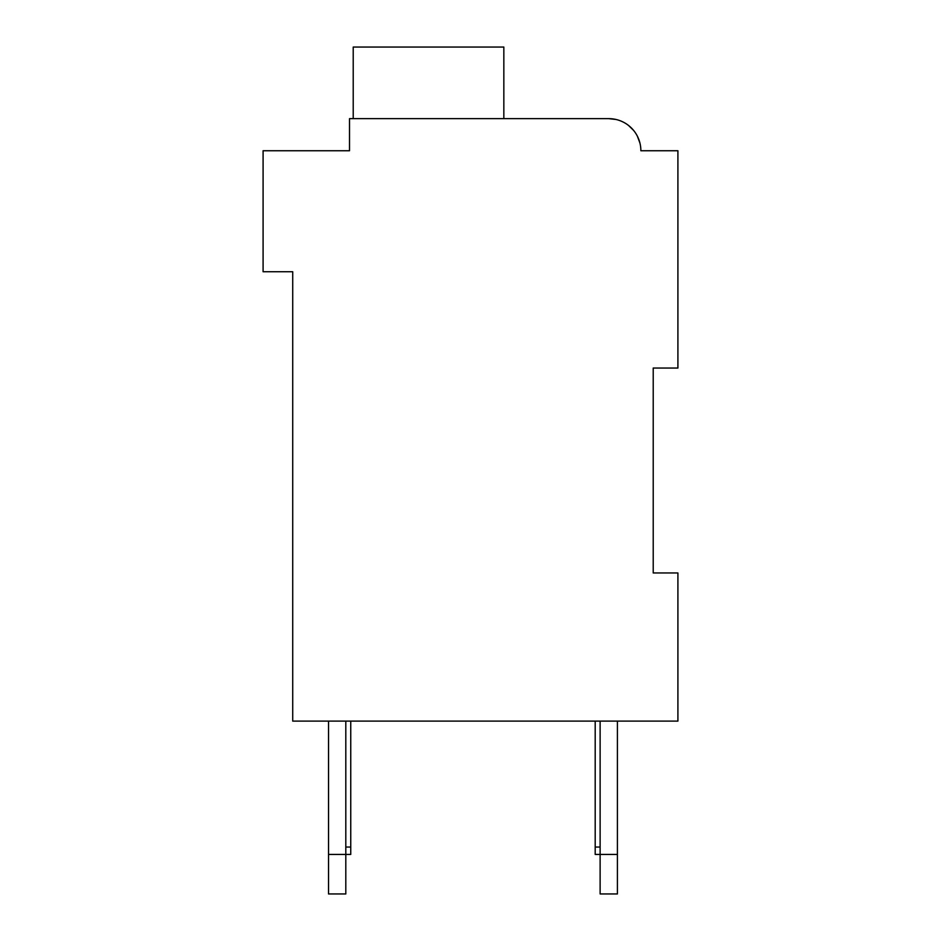 <?xml version="1.0" encoding="UTF-8"?>
<svg xmlns="http://www.w3.org/2000/svg" width="941" height="941" viewBox="0 0 941 941"><rect width="100%" height="100%" fill="white"/><g stroke="black" fill="none" stroke-linecap="round" stroke-linejoin="round"><path stroke-width="1.41" d="M653.219 368.037L677.908 368.037L677.908 150.748L640.868 150.748A32.1 32.1 0 0 0 608.768 118.648L349.511 118.648L349.511 150.748L263.092 150.748L263.092 271.737L292.722 271.737L292.722 721.112L677.908 721.112L677.908 572.963L653.219 572.963L653.219 368.037M342.112 150.748L349.511 150.748L349.511 133.469M616.014 119.483L608.768 118.648L616.014 119.483L608.768 118.648L616.014 119.483L608.768 118.648L616.014 119.483L608.768 118.648L616.014 119.483L608.768 118.648L616.014 119.483L608.768 118.648L616.014 119.483L608.768 118.648L616.014 119.483L608.768 118.648L507.54 118.648M648.278 150.748L640.868 150.748M628.623 125.529L633.552 130.352M637.375 136.198L639.927 143.02M345.806 721.112L345.806 893.95L328.527 893.95L328.527 721.112M350.746 721.112L350.746 854.44L328.527 854.44M617.414 721.112L617.414 893.95L600.123 893.95L600.123 721.112M617.414 854.44L595.194 854.44L595.194 721.112M503.835 118.648L503.835 47.05L353.216 47.05L353.216 118.648M595.194 847.041L600.123 847.041M350.746 847.041L345.806 847.041"/></g></svg>
